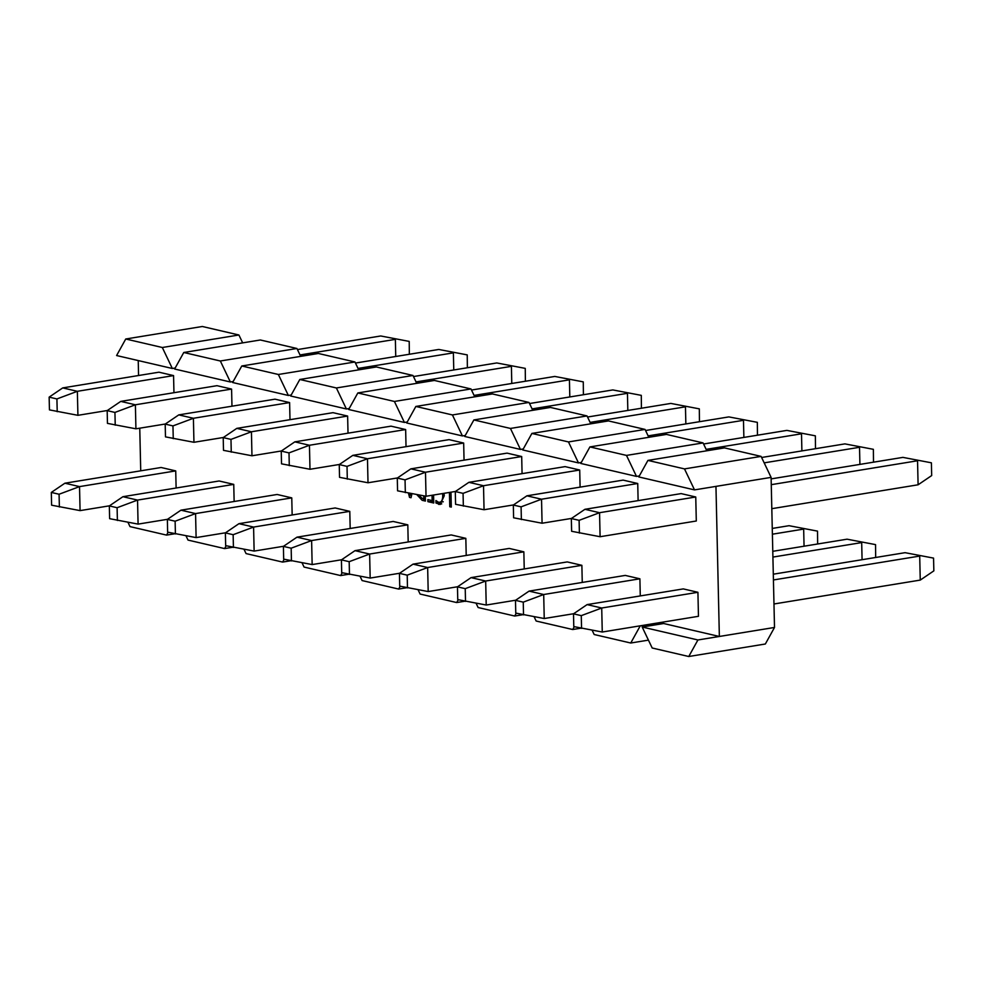 <?xml version="1.0" encoding="UTF-8"?>
<svg xmlns="http://www.w3.org/2000/svg" width="983" height="983" viewBox="0 0 983 983"><rect width="100%" height="100%" fill="white"/><g stroke="black" fill="none" stroke-linecap="round" stroke-linejoin="round"><path stroke-width="1.47" d="M140.729 470.82L139.758 428.183M138.566 375.518L138.234 360.564M444.058 493.306L444.255 495.776L440.2 504.463L435.961 503.026L435.911 500.507L438.615 502.325L443.259 501.76M438.615 502.325C441.392 502.51 442.768 500.261 442.719 495.579L442.571 493.552M425.283 496.12L425.393 501.072L422.162 500.322L416.804 494.633M698.458 616.304L697.918 592.294L683.296 588.903L587.097 604.606L601.719 608.01L602.26 632.02L698.458 616.304M696.296 521.002L695.755 496.993L681.133 493.601L584.934 509.305L599.556 512.708L600.097 536.718L696.296 521.002M640.277 595.919L639.896 578.803L625.274 575.411L529.075 591.115L543.697 594.518L544.238 618.528L573.654 613.724M638.114 500.617L637.734 483.501L623.111 480.109L526.913 495.813L541.535 499.217L542.075 523.226L571.492 518.422M582.255 582.428L581.875 565.323L567.252 561.92L471.054 577.623L485.676 581.027L486.216 605.036L515.633 600.232M580.093 487.138L579.712 470.021L565.09 466.618L468.891 482.334L483.513 485.725L484.054 509.735L513.47 504.93M524.234 568.948L523.853 551.832L509.231 548.428L413.032 564.144L427.654 567.535L428.195 591.557L457.611 586.753M522.071 473.646L521.69 456.53L507.068 453.126L410.869 468.842L425.492 472.233L426.032 496.255L455.448 491.451M466.212 555.456L465.831 538.34L451.209 534.936L355.01 550.652L369.633 554.043L370.173 578.065L399.602 573.261M464.05 460.155L463.669 443.038L449.047 439.634L352.848 455.35L367.47 458.754L368.011 482.764L397.427 477.959M408.191 541.965L407.81 524.848L393.188 521.457L296.989 537.16L311.611 540.564L312.152 564.574L341.58 559.769M406.028 446.663L405.647 429.546L391.025 426.155L294.826 441.859L309.448 445.262L309.989 469.272L339.418 464.468M350.181 528.473L349.788 511.357L335.166 507.965L238.967 523.669L253.589 527.072L254.13 551.082L283.559 546.278M348.019 433.171L347.626 416.055L333.004 412.663L236.805 428.367L251.427 431.77L251.967 455.78L281.396 450.976M292.16 514.981L291.767 497.877L277.145 494.474L180.946 510.177L195.568 513.581L196.108 537.59L225.537 532.786M289.997 419.692L289.604 402.575L274.982 399.172L178.783 414.887L193.405 418.279L193.946 442.289L223.374 437.484M234.138 501.502L233.745 484.386L219.123 480.982L122.924 496.698L137.546 500.089L138.087 524.111L167.515 519.307M231.976 406.2L231.583 389.084L216.96 385.68L120.762 401.396L135.384 404.787L135.924 428.809L165.353 424.005M176.117 488.01L175.724 470.894L161.101 467.49L64.903 483.206L79.525 486.61L80.078 510.619L109.494 505.815M659.802 622.62L719.359 636.468L715.956 486.388L694.514 489.89L684.5 468.903L761.088 456.395L771.102 477.382L774.506 627.461L765.352 644L688.764 656.509L652.196 648.006L642.182 627.019L697.918 639.97L774.506 627.461M173.954 392.709L173.561 375.592L158.939 372.188L62.74 387.904L77.362 391.308L77.915 415.317L107.331 410.513M411.914 493.773L411.041 497.742L409.518 497.386L408.473 493.171M433.564 495.027L433.749 503.013L427.9 501.662L427.851 499.597L432.164 500.605L432.053 495.272M450.964 492.176L451.295 507.093L449.772 506.736L449.44 492.434M125.75 339L116.596 355.539L172.332 368.49L162.318 347.503L125.75 339L202.338 326.491L238.906 334.994L242.666 342.87M174.63 533.794L166.569 535.108L130.002 526.605L127.974 522.329M162.318 347.503L238.906 334.994M166.569 535.108L168.142 532.282M175.158 368.023L172.332 368.49M57.211 411.693L56.916 398.938L49.15 397.132L49.445 409.886L77.915 415.317M173.561 375.592L77.362 391.308L56.916 398.938M395.744 356.485L395.363 339.368L299.999 354.949M380.74 335.977L409.211 341.408L380.74 335.977L297.444 349.579M409.211 341.408L409.346 354.261M62.74 387.904L49.15 397.132M59.373 506.995L59.078 494.24L51.313 492.434L51.608 505.188L80.078 510.619M175.724 470.894L79.525 486.61L59.078 494.24M64.903 483.206L51.313 492.434M183.772 352.492L174.618 369.018L230.354 381.982L220.339 360.994L183.772 352.492L260.36 339.983L296.927 348.486L300.675 356.362M232.652 547.273L224.591 548.588L188.023 540.085L185.996 535.821M220.339 360.994L296.927 348.486M224.591 548.588L226.164 545.774M233.18 381.515L230.354 381.982M115.232 425.184L114.937 412.43L107.172 410.624L107.454 423.378L135.924 428.809M231.583 389.084L135.384 404.787L114.937 412.43M453.765 369.977L453.384 352.86L358.021 368.428M438.762 349.456L467.232 354.888L438.762 349.456L355.465 363.059M467.232 354.888L467.367 367.753M120.762 401.396L107.172 410.624M117.395 520.486L117.1 507.719L109.334 505.913L109.629 518.68L138.087 524.111M233.745 484.386L137.546 500.089L117.1 507.719M122.924 496.698L109.334 505.913M241.793 365.983L232.627 382.51L288.363 395.473L278.361 374.486L241.793 365.983L318.381 353.475L354.949 361.977L358.697 369.854M290.673 560.765L282.613 562.079L246.045 553.576L244.017 549.313M278.361 374.486L354.949 361.977M282.613 562.079L284.185 559.253M291.201 395.006L288.363 395.473M173.254 438.676L172.959 425.909L165.193 424.103L165.476 436.87L193.946 442.289M289.604 402.575L193.405 418.279L172.959 425.909M511.787 383.468L511.406 366.352L416.042 381.92M496.784 362.948L525.254 368.379L496.784 362.948L413.487 376.55M525.254 368.379L525.389 381.244M178.783 414.887L165.193 424.103M175.416 533.966L175.121 521.211L167.356 519.405L167.638 532.159L196.108 537.59M291.767 497.877L195.568 513.581L175.121 521.211M180.946 510.177L167.356 519.405M299.815 379.475L290.649 396.002L346.385 408.965L336.383 387.966L299.815 379.475L376.403 366.966L412.971 375.469L416.718 383.345M348.695 574.256L340.634 575.571L304.066 567.068L302.039 562.804M336.383 387.966L412.971 375.469M340.634 575.571L342.207 572.745M349.223 408.498L346.385 408.965M231.263 452.155L230.98 439.401L223.215 437.595L223.497 450.349L251.967 455.78M347.626 416.055L251.427 431.77L230.98 439.401M569.808 396.948L569.427 379.843L474.064 395.412M554.805 376.44L583.275 381.871L554.805 376.44L471.508 390.042M583.275 381.871L583.398 394.736M236.805 428.367L223.215 437.595M233.426 547.457L233.143 534.703L225.377 532.897L225.66 545.651L254.13 551.082M349.788 511.357L253.589 527.072L233.143 534.703M238.967 523.669L225.377 532.897M357.837 392.954L348.67 409.493L404.406 422.444L394.404 401.457L357.837 392.954L434.412 380.446L470.992 388.949L474.74 396.825M406.704 587.748L398.656 589.063L362.088 580.56L360.048 576.296M394.404 401.457L470.992 388.949M398.656 589.063L400.228 586.237M407.245 421.99L404.406 422.444M289.285 465.647L289.002 452.893L281.236 451.086L281.519 463.841L309.989 469.272M405.647 429.546L309.448 445.262L289.002 452.893M627.83 410.439L627.449 393.323L532.086 408.903M612.827 389.932L641.297 395.363L612.827 389.932L529.53 403.534M641.297 395.363L641.42 408.228M294.826 441.859L281.236 451.086M291.447 560.949L291.165 548.195L283.399 546.388L283.682 559.143L312.152 564.574M407.81 524.848L311.611 540.564L291.165 548.195M296.989 537.16L283.399 546.388M415.858 406.446L406.692 422.985L462.428 435.936L452.426 414.949L415.858 406.446L492.434 393.937L529.014 402.44L532.761 410.316M464.726 601.24L456.677 602.554L420.11 594.051L418.07 589.775M452.426 414.949L529.014 402.44M456.677 602.554L458.238 599.728M465.266 435.469L462.428 435.936M347.306 479.139L347.024 466.384L339.258 464.578L339.54 477.333L368.011 482.764M463.669 443.038L367.47 458.754L347.024 466.384M685.851 423.931L685.458 406.815L590.107 422.395M670.848 403.423L699.318 408.854L670.848 403.423L587.551 417.025M699.318 408.854L699.441 421.707M352.848 455.35L339.258 464.578M349.469 574.441L349.186 561.686L341.42 559.88L341.703 572.634L370.173 578.065M465.831 538.34L369.633 554.043L349.186 561.686M355.01 550.652L341.42 559.88M473.88 419.938L464.713 436.464L520.449 449.428L510.447 428.441L473.88 419.938L550.455 407.429L587.023 415.932L590.783 423.808M522.747 614.719L514.699 616.034L478.131 607.531L476.091 603.267M510.447 428.441L587.023 415.932M514.699 616.034L516.259 613.22M523.288 448.961L520.449 449.428M405.328 492.63L405.045 479.864L397.279 478.07L397.562 490.824L426.032 496.255M521.69 456.53L425.492 472.233L405.045 479.864M743.873 437.423L743.48 420.306L648.129 435.874M728.87 416.903L757.34 422.334L728.87 416.903L645.573 430.505M757.34 422.334L757.463 435.199M410.869 468.842L397.279 478.07M407.49 587.932L407.208 575.166L399.442 573.359L399.725 586.126L428.195 591.557M523.853 551.832L427.654 567.535L407.208 575.166M413.032 564.144L399.442 573.359M531.889 433.429L522.735 449.956L578.471 462.919L568.469 441.932L531.889 433.429L608.477 420.921L645.045 429.424L648.805 437.3M580.769 628.211L572.72 629.525L536.153 621.023L534.113 616.759M568.469 441.932L645.045 429.424M572.72 629.525L574.281 626.699M581.309 462.452L578.471 462.919M463.349 506.11L463.067 493.355L455.301 491.549L455.584 504.316L484.054 509.735M579.712 470.021L483.513 485.725L463.067 493.355M801.895 450.914L801.501 433.798L706.15 449.366M786.891 430.394L815.362 435.825L786.891 430.394L703.595 443.997M815.362 435.825L815.485 448.69M468.891 482.334L455.301 491.549M465.512 601.412L465.229 588.657L457.464 586.851L457.746 599.605L486.216 605.036M581.875 565.323L485.676 581.027L465.229 588.657M804.057 546.216L803.664 529.1L772.392 534.199M789.054 525.696L817.524 531.127L789.054 525.696L772.257 528.436M817.524 531.127L817.647 543.992M471.054 577.623L457.464 586.851M589.911 446.921L580.756 463.448L636.492 476.399L626.49 455.412L589.911 446.921L666.499 434.412L703.066 442.915L706.826 450.792M648.436 640.13L630.742 643.017L594.174 634.514L592.135 630.25M626.49 455.412L703.066 442.915M638.348 626.122L661.338 622.989M630.742 643.017L639.896 626.49M639.331 475.944L636.492 476.399M521.371 519.602L521.088 506.847L513.323 505.041L513.605 517.795L542.075 523.226M637.734 483.501L541.535 499.217L521.088 506.847M859.916 464.394L859.523 447.29L764.172 462.858M844.913 443.886L873.371 449.317L844.913 443.886L761.616 457.488M873.371 449.317L873.506 462.182M526.913 495.813L513.323 505.041M523.534 614.903L523.251 602.149L515.485 600.343L515.768 613.097L544.238 618.528M639.896 578.803L543.697 594.518L523.251 602.149M862.079 559.696L861.686 542.591L772.908 557.078M847.076 539.188L875.546 544.619L847.076 539.188L772.773 551.316M875.546 544.619L875.669 557.484M529.075 591.115L515.485 600.343M684.5 468.903L647.932 460.4L724.52 447.892L761.088 456.395M647.932 460.4L638.778 476.939L694.514 489.89M771.102 477.382L715.956 486.388M688.764 656.509L697.918 639.97M663.623 623.517L642.182 627.019M579.392 533.093L579.11 520.339L571.332 518.533L571.627 531.287L600.097 536.718M695.755 496.993L599.556 512.708L579.11 520.339M931.393 462.809L902.922 457.378L931.393 462.809L931.687 475.563L918.097 484.791L917.544 460.769L771.262 484.668M902.922 457.378L771.139 478.893M918.097 484.791L771.815 508.678M584.934 509.305L571.332 518.533M581.555 628.395L581.272 615.641L573.494 613.834L573.789 626.589L602.26 632.02M697.918 592.294L601.719 608.01L581.272 615.641M933.555 558.111L905.085 552.679L933.555 558.111L933.85 570.865L920.26 580.093L919.707 556.071L773.424 579.958M905.085 552.679L773.302 574.195M920.26 580.093L773.977 603.98M587.097 604.606L573.494 613.834M411.177 497.115L409.518 497.386M411.889 493.773L410.525 493.54M411.631 495.063L410.28 495.285L410.427 494.007M409.923 493.429L410.28 495.285M425.369 499.856L422.162 500.322M425.234 499.819L422.518 498.356M418.451 494.928L422.125 498.27L423.808 498.664L423.747 495.85M425.332 498.406L423.808 498.664M433.724 501.797L427.9 501.662M430.959 501.158L430.947 500.322M433.687 500.359L432.164 500.605M441.539 503.923L438.664 504.39M441.736 503.886L439.032 502.522L435.961 503.026M444.242 495.321L442.719 495.579M451.283 506.491L449.772 506.736"/></g></svg>
